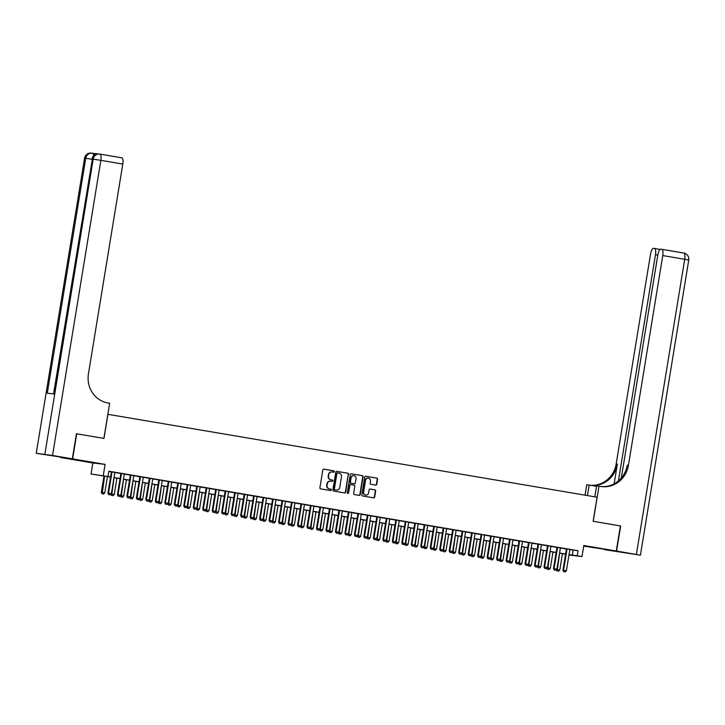<?xml version="1.0" encoding="UTF-8"?>
<svg xmlns="http://www.w3.org/2000/svg" width="725" height="725" viewBox="0 0 725 725"><rect width="100%" height="100%" fill="white"/><g stroke="black" fill="none" stroke-linecap="round" stroke-linejoin="round"><path stroke-width="1.09" d="M334.316 471.631A0.698 0.662 96.7 0 0 333.781 470.833L323.894 469.157A0.997 0.943 96.7 0 0 322.806 469.981L319.897 487.717A0.997 0.943 96.7 0 0 320.667 488.868L330.555 490.535A0.698 0.662 96.7 0 0 331.316 489.964A0.698 0.662 96.7 0 0 330.781 489.157L329.503 488.94A3.199 3.018 96.7 0 1 327.038 485.288L327.283 483.811A3.199 3.018 96.7 0 1 330.772 481.155L332.059 481.373A0.698 0.662 96.7 0 0 332.82 480.793A0.698 0.662 96.7 0 0 332.277 479.995L330.999 479.778A3.199 3.018 96.7 0 1 328.543 476.126L328.778 474.639A3.199 3.018 96.7 0 1 332.277 471.993L333.554 472.211A0.698 0.662 96.7 0 0 334.316 471.631M333.373 472.183A0.698 0.662 96.7 0 0 333.455 470.797L323.722 469.147M330.373 490.508A0.698 0.662 96.7 0 0 330.446 489.121L329.503 488.94M331.869 481.346A0.698 0.662 96.7 0 0 331.95 479.959L330.999 479.778M600.418 548.508L590.014 546.922L600.418 548.508M81.408 460.565L70.996 458.979L81.408 460.565M375.659 485.07A0.997 0.943 96.7 0 0 376.746 484.237L377.562 479.261A0.997 0.943 96.7 0 0 376.792 478.119L365.817 476.262A0.997 0.943 96.7 0 0 364.72 477.086L361.82 494.822A0.997 0.943 96.7 0 0 362.591 495.963L373.565 497.83A0.997 0.943 96.7 0 0 374.662 496.997L375.641 490.988A0.997 0.943 96.7 0 0 374.87 489.846L370.176 489.049A0.997 0.943 96.7 0 0 369.079 489.873L368.599 492.855A2.673 2.528 96.7 0 1 365.799 495.093A2.673 2.528 96.7 0 1 363.615 492.012L365.527 480.34A2.673 2.528 96.7 0 1 368.327 478.11A2.673 2.528 96.7 0 1 370.511 481.183L370.185 483.131A0.997 0.943 96.7 0 0 370.955 484.273L375.659 485.07M569.868 549.595L578.088 550.728L577.263 555.749L582.003 556.546L568.98 554.987M76.442 433.758L103.983 438.407L107.934 414.319L597.083 497.205L593.141 521.293L620.392 525.915L616.286 551.009L583.815 545.508L582.003 556.546M76.732 433.795L72.618 458.889L60.383 457.466L92.854 462.967L91.051 474.005L110.581 476.932M92.854 462.967L105.089 464.39L72.618 458.889M105.089 464.39L103.285 475.437M578.088 550.728L108.841 471.214L108.025 476.234M348.625 474.358A0.997 0.943 96.7 0 0 347.855 473.217L336.871 471.359A0.997 0.943 96.7 0 0 335.784 472.183L332.884 489.919A0.997 0.943 96.7 0 0 333.645 491.061L344.629 492.927A0.997 0.943 96.7 0 0 345.716 492.094L348.29 474.322A0.997 0.943 96.7 0 0 347.529 473.18L336.699 471.341M351.344 473.806L362.328 475.673A0.997 0.943 96.7 0 1 363.098 476.814L360.189 494.55A0.997 0.943 96.7 0 1 359.102 495.374L354.398 494.577A0.997 0.943 96.7 0 1 353.628 493.435L354.806 486.239A0.997 0.943 96.7 0 0 354.036 485.097L350.918 484.572A0.997 0.943 96.7 0 0 349.831 485.397L348.607 492.891A0.698 0.662 96.7 0 1 347.873 493.471A0.698 0.662 96.7 0 1 347.302 492.665L350.257 474.639A0.997 0.943 96.7 0 1 351.344 473.806L351.253 473.797M583.716 546.133L616.286 551.009M114.858 472.41L111.423 471.821M124.337 474.014L120.903 473.434M133.817 475.618L130.382 475.038M143.296 477.222L139.862 476.642M152.776 478.835L147.8 477.993L149.341 478.246L145.852 499.525L146.45 499.597L149.939 478.31M162.255 480.439L158.82 479.859M171.734 482.043L168.3 481.463M181.214 483.647L177.779 483.067M190.693 485.261L187.258 484.672M200.172 486.865L196.738 486.285M209.652 488.469L206.217 487.889M215.706 489.448L212.217 510.772L215.651 511.324L219.14 490.037L220.672 490.29L215.697 489.493M228.611 491.677L225.176 491.097M238.09 493.29L234.655 492.71M247.569 494.894L244.135 494.314M257.049 496.498L253.614 495.918M266.528 498.102L263.093 497.522M276.007 499.715L272.573 499.126M285.487 501.319L282.052 500.739M294.966 502.923L291.541 502.343M301.02 503.911L297.531 525.226L300.975 525.779L304.455 504.491L305.995 504.745L301.02 503.948M313.934 506.141L310.499 505.552M323.413 507.745L319.979 507.165M332.893 509.349L329.458 508.769M342.372 510.953L338.938 510.373M351.852 512.566L348.417 511.977M361.331 514.17L357.896 513.59M370.81 515.774L367.376 515.194M380.29 517.378L376.855 516.798M389.769 518.991L386.334 518.402M399.248 520.595L395.814 520.015M408.728 522.199L405.293 521.619M418.207 523.803L414.772 523.223M427.687 525.417L422.711 524.574L424.252 524.827L420.772 546.106L421.361 546.179L424.85 524.891M437.166 527.021L433.731 526.441M446.645 528.625L443.211 528.045M456.125 530.229L452.69 529.649M465.604 531.833L462.169 531.253M475.083 533.446L471.649 532.866M484.563 535.05L481.128 534.47M494.042 536.654L490.608 536.074M503.522 538.258L500.087 537.678M513.001 539.871L508.035 539.028L509.566 539.282L506.086 560.561L506.684 560.633L510.164 539.346M522.48 541.475L519.046 540.895M531.96 543.079L528.525 542.499M541.439 544.683L538.013 544.103M550.918 546.297L547.493 545.707M560.407 547.901L556.972 547.321M108.804 471.477L111.405 471.912M114.84 472.492L120.885 473.525M124.319 474.105L130.364 475.129M133.799 475.709L139.843 476.733M143.278 477.313L149.323 478.337M152.757 478.917L158.802 479.941M162.237 480.53L168.282 481.554M171.716 482.134L177.761 483.158M181.196 483.738L187.24 484.762M190.675 485.342L196.729 486.366M200.154 486.955L206.208 487.979M209.634 488.559L215.688 489.583M219.122 490.163L225.167 491.188M228.602 491.767L234.646 492.792M238.081 493.381L244.126 494.405M247.56 494.985L253.605 496.009M257.04 496.589L263.084 497.613M266.519 498.193L272.564 499.217M275.998 499.806L282.043 500.83M285.478 501.41L291.522 502.434M294.957 503.014L301.002 504.038M304.437 504.618L310.481 505.642M313.916 506.222L319.961 507.255M323.395 507.835L329.44 508.859M332.875 509.439L338.919 510.463M342.354 511.043L348.399 512.067M351.833 512.647L357.878 513.672M361.313 514.261L367.358 515.285M370.792 515.865L376.837 516.889M380.272 517.469L386.316 518.493M389.751 519.073L395.796 520.097M399.23 520.686L405.275 521.71M408.71 522.29L414.754 523.314M418.189 523.894L424.234 524.918M427.668 525.498L433.713 526.522M437.148 527.111L443.202 528.135M446.627 528.715L452.681 529.739M456.107 530.319L462.16 531.343M465.595 531.923L471.64 532.947M475.074 533.537L481.119 534.561M484.554 535.141L490.598 536.165M494.033 536.745L500.078 537.769M503.513 538.349L509.557 539.373M512.992 539.953L519.037 540.986M522.471 541.566L528.516 542.59M531.951 543.17L537.995 544.194M541.43 544.774L547.475 545.798M550.909 546.378L556.954 547.402M560.389 547.991L566.433 549.015M569.886 549.505L566.452 548.925M565.554 554.408L565.029 554.317L565.554 554.38M110.562 477.05L91.051 474.005M569.043 554.616L577.263 555.749M114.015 477.512L120.069 478.536M123.495 479.125L129.548 480.149M132.974 480.729L139.028 481.753M142.462 482.333L148.507 483.358M151.942 483.938L157.987 484.962M161.421 485.551L167.466 486.575M170.901 487.155L176.945 488.179M180.38 488.759L186.425 489.783M189.859 490.363L195.904 491.387M199.339 491.967L205.383 492.991M208.818 493.58L214.863 494.604M218.297 495.184L224.342 496.208M227.777 496.788L233.822 497.812M237.256 498.392L243.301 499.416M246.736 500.005L252.78 501.029M256.215 501.609L262.26 502.633M265.694 503.213L271.739 504.237M275.174 504.817L281.218 505.842M284.653 506.431L290.698 507.455M294.132 508.035L300.177 509.059M303.612 509.639L309.657 510.663M313.091 511.243L319.136 512.267M322.571 512.856L328.615 513.88M332.05 514.46L338.095 515.484M341.529 516.064L347.574 517.088M351.009 517.668L357.053 518.692M360.488 519.281L366.542 520.305M369.968 520.885L376.021 521.909M379.447 522.489L385.501 523.513M388.935 524.093L394.98 525.118M398.415 525.697L404.459 526.731M407.894 527.311L413.939 528.335M417.373 528.915L423.418 529.939M426.853 530.519L432.897 531.543M436.332 532.123L442.377 533.147M445.812 533.736L451.856 534.76M455.291 535.34L461.336 536.364M464.77 536.944L470.815 537.968M474.25 538.548L480.294 539.572M483.729 540.161L489.774 541.185M493.208 541.765L499.253 542.789M502.688 543.369L508.733 544.393M512.167 544.973L518.212 545.998M521.647 546.587L527.691 547.611M531.126 548.191L537.171 549.215M540.605 549.795L546.65 550.819M550.085 551.399L556.129 552.423M559.564 553.012L565.609 554.036M569.016 554.779L569.995 554.897L569.025 554.734M565.591 554.154L559.546 553.13M556.111 552.541L550.067 551.517M546.632 550.937L540.587 549.912M537.153 549.332L531.108 548.308M527.673 547.728L521.628 546.704M518.194 546.115L512.149 545.091M508.714 544.511L502.67 543.487M499.235 542.907L493.19 541.883M489.756 541.303L483.711 540.279M480.276 539.699L474.232 538.675M470.797 538.086L464.752 537.062M461.317 536.482L455.273 535.458M451.838 534.878L445.793 533.854M442.359 533.274L436.314 532.25M432.879 531.661L426.835 530.637M423.4 530.057L417.346 529.033M413.921 528.452L407.867 527.428M404.441 526.848L398.388 525.824M394.953 525.235L388.908 524.211M385.473 523.631L379.429 522.607M375.994 522.027L369.949 521.003M366.515 520.423L360.47 519.399M357.035 518.81L350.991 517.786M347.556 517.206L341.511 516.182M338.077 515.602L332.032 514.578M328.597 513.998L322.553 512.974M319.118 512.385L313.073 511.361M309.638 510.781L303.594 509.757M300.159 509.177L294.114 508.153M290.68 507.573L284.635 506.548M281.2 505.968L275.156 504.935M271.721 504.355L265.676 503.331M262.242 502.751L256.197 501.727M252.762 501.147L246.718 500.123M243.283 499.543L237.238 498.519M233.803 497.93L227.759 496.906M224.324 496.326L218.279 495.302M214.845 494.722L208.8 493.698M205.365 493.118L199.321 492.094M195.886 491.505L189.841 490.481M186.407 489.901L180.362 488.877M176.927 488.297L170.873 487.272M167.448 486.692L161.394 485.668M157.968 485.079L151.915 484.055M148.48 483.475L142.435 482.451M139.001 481.871L132.956 480.847M129.521 480.267L123.477 479.243M120.042 478.654L113.997 477.63M573.131 550.148L572.306 555.169M331.941 471.957A3.199 3.018 96.7 0 0 328.452 474.603L328.778 474.639M330.673 479.742A3.199 3.018 96.7 0 1 328.208 476.08L328.452 474.603M330.446 481.119A3.199 3.018 96.7 0 0 326.948 483.765L327.283 483.811M329.168 488.904A3.199 3.018 96.7 0 1 326.712 485.243L326.948 483.765M344.475 492.9A0.997 0.943 96.7 0 0 345.39 492.058L348.29 474.322M337.669 472.908A0.698 0.662 96.7 0 0 336.907 473.488L334.361 489.058A0.698 0.662 96.7 0 0 334.896 489.855L336.246 490.082A3.199 3.018 96.7 0 0 339.744 487.436L341.484 476.796A3.199 3.018 96.7 0 0 339.019 473.135L337.669 472.908M337.605 472.899L337.343 472.872A0.698 0.662 96.7 0 0 336.581 473.452L336.907 473.488M336.21 490.082A3.199 3.018 96.7 0 1 335.92 490.046L334.569 489.819A0.698 0.662 96.7 0 1 334.026 489.022L336.581 473.452M351.172 473.797L362.328 475.673M358.938 495.347A0.997 0.943 96.7 0 0 359.863 494.513L362.763 476.769A0.997 0.943 96.7 0 0 361.993 475.627M350.827 484.563L350.592 484.536A0.997 0.943 96.7 0 0 349.495 485.36L348.607 492.891M347.71 493.435A0.698 0.662 96.7 0 0 348.272 492.846M356.029 478.781A2.673 2.528 96.7 0 0 353.854 475.7A2.673 2.528 96.7 0 0 351.054 477.938L350.374 482.052A0.997 0.943 96.7 0 0 351.145 483.194L354.262 483.72A0.997 0.943 96.7 0 0 355.359 482.895L356.029 478.781M353.682 475.691A2.673 2.528 96.7 0 0 350.719 477.893L351.054 477.938M354.027 483.693A0.997 0.943 96.7 0 1 353.936 483.684L350.818 483.158A0.997 0.943 96.7 0 1 350.048 482.007L350.719 477.893M368.164 478.092A2.673 2.528 96.7 0 0 365.201 480.303L365.527 480.34M365.636 495.066A2.673 2.528 96.7 0 1 363.288 491.976L365.201 480.303M373.411 497.803A0.997 0.943 96.7 0 0 374.327 496.96L375.314 490.952A0.997 0.943 96.7 0 0 374.544 489.81L370.004 489.04M375.505 485.043A0.997 0.943 96.7 0 0 376.42 484.2L377.236 479.225A0.997 0.943 96.7 0 0 376.465 478.083L365.636 476.243M104.01 475.944L101.328 492.329L104.762 492.882L107.445 476.524M102.071 493.779L103.593 494.033L102.071 493.779L101.328 492.329M104.599 476.044L102.171 493.798M104.762 492.882L103.593 494.033M108.786 494.568L110.2 494.803L108.786 494.568L108.532 493.172L107.934 493.1L111.432 471.785M114.858 472.365L111.378 493.653L108.532 493.172L112.022 471.884M110.2 494.803L111.378 493.653M107.934 493.1L108.687 494.559M97.748 153.927L93.851 153.473A6.108 1.994 99.6 0 1 93.869 153.473A6.108 1.994 99.6 0 1 94.839 154.833M72.337 458.843L76.442 433.749L103.892 438.398L109.647 403.263L108.034 402.991A25.429 24.034 -83.3 0 1 88.441 373.873L122.797 164.067L100.857 160.352L52.526 455.481L72.337 458.843L36.25 453.306L84.58 158.168L36.25 453.306M52.526 455.481L36.585 453.324M91.984 159.246L85.74 158.286A6.108 5.764 -83.3 0 1 92.138 153.192L91.314 153.093A6.108 5.764 96.7 0 0 84.916 158.195L85.74 158.286L47.279 393.195L53.886 393.965L92.356 159.065L100.857 160.352A6.108 1.994 -80.4 0 0 99.887 154.099A6.108 1.994 -80.4 0 0 99.86 154.099A6.108 6.108 0 0 0 99.579 154.062A6.108 5.764 -83.3 0 1 99.86 154.099L121.836 157.823A6.108 1.994 99.6 0 1 122.797 164.067M99.923 154.108L121.8 157.814A6.108 1.994 99.6 0 1 121.836 157.823M620.392 525.924L593.231 521.311L598.986 486.176L600.599 486.448A25.429 24.034 96.7 0 0 601.759 486.611A25.429 24.034 96.7 0 0 628.412 465.368L662.768 255.562A6.108 1.994 -80.4 0 0 661.798 249.309A6.108 1.994 -80.4 0 0 661.771 249.309L660.792 249.192A6.108 1.994 -80.4 0 0 657.82 254.983L621.289 478.101M594.799 496.815L596.593 485.895L598.986 486.176M585.048 495.157L586.752 484.744L596.53 486.276M616.567 551.054L604.333 549.632L640.42 555.169L616.567 551.054L620.682 525.96M587.422 495.565L589.153 485.025M618.425 480.947L655.472 254.711A6.108 1.994 -80.4 0 0 654.512 248.458A6.108 1.994 -80.4 0 0 654.476 248.458L653.497 248.34A6.108 1.994 -80.4 0 0 650.533 254.131L616.178 463.937A25.429 24.034 96.7 0 1 590.73 485.297M591.228 485.378A25.429 24.034 96.7 0 0 617.365 464.082L614.12 483.874M601.17 486.538A25.429 24.034 96.7 0 0 627.216 465.223L628.412 465.368M111.061 493.961L114.242 494.486L116.924 478.128M111.55 495.392L113.073 495.646L111.55 495.392L110.898 494.124M114.079 477.648L111.65 495.402M114.242 494.486L113.073 495.646M120.54 495.574L123.721 496.09L126.404 479.733M121.03 496.997L122.552 497.25L121.03 496.997L120.377 495.728M123.558 479.252L121.129 497.006M123.721 496.09L122.552 497.25M130.02 497.178L133.201 497.703L135.883 481.346M130.509 498.601L132.032 498.854L130.509 498.601L129.857 497.332M133.038 480.856L130.609 498.61M133.201 497.703L132.032 498.854M139.499 498.782L142.68 499.308L145.363 482.95M139.988 500.205L141.511 500.458L139.988 500.205L139.336 498.936M142.517 482.469L140.088 500.223M142.68 499.308L141.511 500.458M118.266 496.172L119.679 496.417L118.266 496.172L118.012 494.776L117.414 494.704L120.912 473.389M124.347 473.969L120.858 495.257L118.012 494.776L121.501 473.488M119.679 496.417L120.858 495.257M117.414 494.704L118.166 496.163M127.745 497.776L129.168 498.021L127.745 497.776L127.491 496.38L126.893 496.317L130.391 474.993M133.826 475.573L130.337 496.861L127.491 496.38L130.98 475.093M129.168 498.021L130.337 496.861M126.893 496.317L127.645 497.767M137.224 499.389L138.647 499.625L137.224 499.389L136.971 497.984L136.373 497.921L139.871 476.597M143.305 477.186L139.816 498.474L136.971 497.984L140.46 476.697M138.647 499.625L139.816 498.474M136.373 497.921L137.125 499.371M148.127 501.229L146.604 500.984L148.127 501.229L149.296 500.078L152.785 478.79M146.704 500.993L146.45 499.597L149.296 500.078M145.852 499.525L146.604 500.984M148.978 500.386L152.159 500.912L154.842 484.554M149.468 501.818L150.99 502.072L149.468 501.818L148.815 500.549M151.996 484.073L149.567 501.827M152.159 500.912L150.99 502.072M156.183 502.597L157.606 502.842L156.183 502.597L155.929 501.202L155.34 501.129L158.829 479.814M162.264 480.394L158.775 501.682L155.929 501.202L159.418 479.914M157.606 502.842L158.775 501.682M155.34 501.129L156.083 502.588M158.458 501.999L161.639 502.516L164.321 486.158M158.947 503.422L160.47 503.676L158.947 503.422L158.295 502.153M161.476 485.677L159.047 503.431M161.639 502.516L160.47 503.676M165.663 504.201L167.085 504.446L165.663 504.201L165.409 502.806L164.82 502.742L168.309 481.418M171.743 481.998L168.254 503.286L165.409 502.806L168.898 481.518M167.085 504.446L168.254 503.286M164.82 502.742L165.563 504.192M167.937 503.603L171.118 504.12L173.801 487.771M168.427 505.026L169.949 505.28L168.427 505.026L167.774 503.757M170.955 487.282L168.526 505.035M171.118 504.12L169.949 505.28M175.142 505.814L176.565 506.05L175.142 505.814L174.888 504.41L174.299 504.346L177.788 483.022M181.223 483.611L177.734 504.899L174.888 504.41L178.377 483.122M176.565 506.05L177.734 504.899M174.299 504.346L175.042 505.796M177.417 505.207L180.597 505.733L183.28 489.375M177.906 506.63L179.428 506.884L177.906 506.63L177.253 505.361M180.434 488.895L178.006 506.648M180.597 505.733L179.428 506.884M184.621 507.418L186.044 507.654L184.621 507.418L184.368 506.023L183.778 505.95L187.267 484.635M190.702 485.215L187.213 506.503L184.368 506.023L187.857 484.735M186.044 507.654L187.213 506.503M183.778 505.95L184.522 507.4M186.896 506.811L190.077 507.337L192.759 490.979M187.385 508.243L188.908 508.488L187.385 508.243L186.742 506.974M189.914 490.499L187.485 508.252M190.077 507.337L188.908 508.488M194.101 509.022L195.523 509.267L194.101 509.022L193.847 507.627L193.258 507.554L196.747 486.239M200.182 486.819L196.692 508.107L193.847 507.627L197.336 486.339M195.523 509.267L196.692 508.107M193.258 507.554L194.001 509.013M196.375 508.424L199.556 508.941L202.239 492.583M196.865 509.847L198.387 510.101L196.865 509.847L196.221 508.578M199.393 492.103L196.964 509.856M199.556 508.941L198.387 510.101M203.58 510.627L205.003 510.871L203.58 510.627L203.326 509.231L202.737 509.158L206.226 487.843M209.661 488.423L206.172 509.711L203.326 509.231L206.815 487.943M205.003 510.871L206.172 509.711M202.737 509.158L203.48 510.618M205.855 510.028L209.045 510.545L211.718 494.187M206.344 511.451L207.867 511.705L206.344 511.451L205.701 510.183M208.873 493.707L206.444 511.46M209.045 510.545L207.867 511.705M213.059 512.231L214.482 512.475L213.059 512.231L212.806 510.835L216.295 489.547M214.482 512.475L215.651 511.324M212.217 510.772L212.96 512.222M215.334 511.632L218.524 512.158L221.198 495.8M215.823 513.055L217.346 513.309L215.823 513.055L215.18 511.787M218.352 495.32L215.923 513.073M218.524 512.158L217.346 513.309M222.539 513.844L223.962 514.079L222.539 513.844L222.285 512.448L221.696 512.376L225.185 491.061M228.62 491.641L225.131 512.928L222.285 512.448L225.774 491.16M223.962 514.079L225.131 512.928M221.696 512.376L222.439 513.826M224.813 513.237L228.003 513.762L230.677 497.404M225.303 514.668L226.825 514.913L225.303 514.668L224.659 513.4M227.831 496.924L225.403 514.678M228.003 513.762L226.825 514.913M232.018 515.448L233.441 515.692L232.018 515.448L231.773 514.052L231.175 513.98L234.664 492.665M238.099 493.245L234.61 514.533L231.773 514.052L235.253 492.764M233.441 515.692L234.61 514.533M231.175 513.98L231.918 515.439M234.293 514.85L237.483 515.366L240.156 499.008M234.782 516.272L236.305 516.526L234.782 516.272L234.139 515.004M237.311 498.528L234.882 516.282M237.483 515.366L236.305 516.526M241.498 517.052L242.92 517.297L241.498 517.052L241.253 515.656L240.655 515.584L244.144 494.269M247.578 494.849L244.089 516.137L241.253 515.656L244.733 494.368M242.92 517.297L244.089 516.137M240.655 515.584L241.398 517.043M243.772 516.454L246.962 516.97L249.636 500.612M244.262 517.877L245.784 518.13L244.262 517.877L243.618 516.608M246.79 500.132L244.361 517.886M246.962 516.97L245.784 518.13M250.977 518.656L252.4 518.901L250.977 518.656L250.732 517.26L250.134 517.197L253.623 495.873M257.058 496.462L253.569 517.75L250.732 517.26L254.212 495.972M252.4 518.901L253.569 517.75M250.134 517.197L250.877 518.647M253.252 518.058L256.442 518.583L259.115 502.226M253.741 519.481L255.263 519.734L253.741 519.481L253.097 518.212M256.269 501.736L253.841 519.499M256.442 518.583L255.263 519.734M260.456 520.269L261.879 520.505L260.456 520.269L260.212 518.873L259.613 518.801L263.103 497.486M266.537 498.066L263.048 519.354L260.212 518.873L263.692 497.586M261.879 520.505L263.048 519.354M259.613 518.801L260.357 520.251M262.731 519.662L265.921 520.188L268.594 503.83M263.229 521.094L264.743 521.338L263.229 521.094L262.577 519.825M265.758 503.349L263.32 521.103M265.921 520.188L264.743 521.338M269.936 521.873L271.358 522.109L269.936 521.873L269.691 520.478L269.093 520.405L272.582 499.09M276.017 499.67L272.528 520.958L269.691 520.478L273.171 499.19M271.358 522.109L272.528 520.958M269.093 520.405L269.836 521.864M272.21 521.275L275.4 521.792L278.074 505.434M272.709 522.698L274.222 522.952L272.709 522.698L272.056 521.429M275.237 504.953L272.799 522.707M275.4 521.792L274.222 522.952M279.415 523.477L280.838 523.722L279.415 523.477L279.17 522.082L278.572 522.009L282.061 500.694M285.496 501.274L282.016 522.562L279.17 522.082L282.65 500.794M280.838 523.722L282.016 522.562M278.572 522.009L279.315 523.468M281.69 522.879L284.88 523.396L287.553 507.038M282.188 524.302L283.702 524.556L282.188 524.302L281.536 523.033M284.717 506.558L282.288 524.311M284.88 523.396L283.702 524.556M288.894 525.081L290.317 525.326L288.894 525.081L288.65 523.686L288.052 523.622L291.541 502.298M294.975 502.878L291.495 524.166L288.65 523.686L292.13 502.398M290.317 525.326L291.495 524.166M288.052 523.622L288.795 525.072M291.169 524.483L294.359 525.009L297.032 508.651M291.667 525.906L293.181 526.16L291.667 525.906L291.015 524.637M294.196 508.162L291.767 525.924M294.359 525.009L293.181 526.16M298.374 526.694L299.797 526.93L298.374 526.694L298.129 525.299L301.609 504.011M299.797 526.93L300.975 525.779M297.531 525.226L298.274 526.676M300.657 526.087L303.838 526.613L306.512 510.255M301.147 527.51L302.669 527.764L301.147 527.51L300.494 526.25M303.675 509.775L301.247 527.528M303.838 526.613L302.669 527.764M307.853 528.298L309.276 528.534L307.853 528.298L307.608 526.903L307.01 526.83L310.499 505.515M313.934 506.095L310.454 527.383L307.608 526.903L311.088 505.615M309.276 528.534L310.454 527.383M307.01 526.83L307.753 528.289M310.137 527.691L313.318 528.217L316 511.859M310.626 529.123L312.149 529.377L310.626 529.123L309.974 527.854M313.155 511.379L310.726 529.132M313.318 528.217L312.149 529.377M317.333 529.903L318.755 530.147L317.333 529.903L317.088 528.507L316.49 528.434L319.979 507.119M323.413 507.699L319.933 528.987L317.088 528.507L320.577 507.219M318.755 530.147L319.933 528.987M316.49 528.434L317.233 529.893M319.616 529.304L322.797 529.821L325.48 513.463M320.106 530.727L321.628 530.981L320.106 530.727L319.453 529.458M322.634 512.983L320.205 530.736M322.797 529.821L321.628 530.981M326.812 531.507L328.235 531.751L326.812 531.507L326.567 530.111L325.969 530.048L329.458 508.723M332.893 509.303L329.413 530.591L326.567 530.111L330.056 508.823M328.235 531.751L329.413 530.591M325.969 530.048L326.712 531.498M329.096 530.908L332.277 531.434L334.959 515.076M329.585 532.331L331.108 532.585L329.585 532.331L328.933 531.062M332.113 514.587L329.685 532.34M332.277 531.434L331.108 532.585M336.291 533.12L337.714 533.355L336.291 533.12L336.047 531.715L335.448 531.652L338.938 510.327M342.372 510.917L338.892 532.204L336.047 531.715L339.536 510.436M337.714 533.355L338.892 532.204M335.448 531.652L336.192 533.102M338.575 532.513L341.756 533.038L344.438 516.68M339.064 533.935L340.587 534.189L339.064 533.935L338.412 532.676M341.593 516.2L339.164 533.953M341.756 533.038L340.587 534.189M348.054 534.117L351.235 534.642L353.918 518.284M348.544 535.548L350.066 535.802L348.544 535.548L347.891 534.28M351.072 517.804L348.643 535.558M351.235 534.642L350.066 535.802M357.534 535.73L360.715 536.246L363.397 519.888M358.023 537.153L359.546 537.406L358.023 537.153L357.371 535.884M360.552 519.408L358.123 537.162M360.715 536.246L359.546 537.406M345.771 534.724L347.193 534.959L345.771 534.724L345.526 533.328L344.928 533.256L348.426 511.941M351.852 512.521L348.372 533.808L345.526 533.328L349.015 512.04M347.193 534.959L348.372 533.808M344.928 533.256L345.68 534.715M355.259 536.328L356.673 536.572L355.259 536.328L355.005 534.932L354.407 534.86L357.905 513.545M361.331 514.125L357.851 535.412L355.005 534.932L358.494 513.644M356.673 536.572L357.851 535.412M354.407 534.86L355.159 536.319M364.738 537.932L366.152 538.177L364.738 537.932L364.485 536.536L363.887 536.473L367.385 515.149M370.819 515.729L367.33 537.017L364.485 536.536L367.974 515.248M366.152 538.177L367.33 537.017M363.887 536.473L364.639 537.923M367.013 537.334L370.194 537.85L372.877 521.502M367.502 538.757L369.025 539.01L367.502 538.757L366.85 537.488M370.031 521.012L367.602 538.766M370.194 537.85L369.025 539.01M374.218 539.545L375.632 539.781L374.218 539.545L373.964 538.14L373.366 538.077L376.864 516.753M380.299 517.342L376.81 538.63L373.964 538.14L377.453 516.853M375.632 539.781L376.81 538.63M373.366 538.077L374.118 539.527M376.493 538.938L379.673 539.463L382.356 523.106M376.982 540.361L378.504 540.614L376.982 540.361L376.329 539.092M379.51 522.625L377.082 540.379M379.673 539.463L378.504 540.614M383.697 541.149L385.12 541.385L383.697 541.149L383.443 539.753L382.845 539.681L386.343 518.366M389.778 518.946L386.289 540.234L383.443 539.753L386.933 518.466M385.12 541.385L386.289 540.234M382.845 539.681L383.597 541.14M385.972 540.542L389.153 541.067L391.835 524.71M386.461 541.974L387.984 542.218L386.461 541.974L385.809 540.705M388.99 524.229L386.561 541.983M389.153 541.067L387.984 542.218M393.177 542.753L394.599 542.998L393.177 542.753L392.923 541.357L392.325 541.285L395.823 519.97M399.257 520.55L395.768 541.838L392.923 541.357L396.412 520.07M394.599 542.998L395.768 541.838M392.325 541.285L393.077 542.744M395.451 542.155L398.632 542.672L401.315 526.314M395.941 543.578L397.463 543.832L395.941 543.578L395.288 542.309M398.469 525.833L396.04 543.587M398.632 542.672L397.463 543.832M402.656 544.357L404.079 544.602L402.656 544.357L402.402 542.962L401.813 542.889L405.302 521.574M408.737 522.154L405.248 543.442L402.402 542.962L405.891 521.674M404.079 544.602L405.248 543.442M401.813 542.889L402.556 544.348M404.931 543.759L408.112 544.276L410.794 527.918M405.42 545.182L406.942 545.436L405.42 545.182L404.767 543.913M407.948 527.438L405.52 545.191M408.112 544.276L406.942 545.436M412.135 545.961L413.558 546.206L412.135 545.961L411.882 544.566L411.292 544.502L414.782 523.178M418.216 523.767L414.727 545.055L411.882 544.566L415.371 523.278M413.558 546.206L414.727 545.055M411.292 544.502L412.036 545.952M414.41 545.363L417.591 545.889L420.273 529.531M414.899 546.786L416.422 547.04L414.899 546.786L414.247 545.517M417.428 529.051L414.999 546.804M417.591 545.889L416.422 547.04M423.038 547.81L421.515 547.556L423.038 547.81L424.207 546.659L427.696 525.371M421.615 547.574L421.361 546.179L424.207 546.659M420.772 546.106L421.515 547.556M423.889 546.967L427.07 547.493L429.753 531.135M424.379 548.399L425.901 548.644L424.379 548.399L423.726 547.13M426.907 530.655L424.478 548.408M427.07 547.493L425.901 548.644M431.094 549.178L432.517 549.423L431.094 549.178L430.84 547.783L430.251 547.71L433.74 526.395M437.175 526.975L433.686 548.263L430.84 547.783L434.329 526.495M432.517 549.423L433.686 548.263M430.251 547.71L430.994 549.169M433.369 548.58L436.55 549.097L439.232 532.739M433.858 550.003L435.381 550.257L433.858 550.003L433.215 548.734M436.387 532.259L433.958 550.012M436.55 549.097L435.381 550.257M440.573 550.783L441.996 551.027L440.573 550.783L440.32 549.387L439.731 549.314L443.22 527.999M446.654 528.579L443.165 549.867L440.32 549.387L443.809 528.099M441.996 551.027L443.165 549.867M439.731 549.314L440.474 550.773M442.848 550.184L446.029 550.701L448.712 534.343M443.337 551.607L444.86 551.861L443.337 551.607L442.694 550.338M445.866 533.863L443.437 551.616M446.029 550.701L444.86 551.861M450.053 552.387L451.476 552.631L450.053 552.387L449.799 550.991L449.21 550.928L452.699 529.603M456.134 530.192L452.645 551.48L449.799 550.991L453.288 529.703M451.476 552.631L452.645 551.48M449.21 550.928L449.953 552.377M452.327 551.788L455.517 552.314L458.191 535.956M452.817 553.211L454.339 553.465L452.817 553.211L452.173 551.942M455.345 535.467L452.917 553.229M455.517 552.314L454.339 553.465M459.532 554L460.955 554.235L459.532 554L459.278 552.604L458.689 552.532L462.178 531.217M465.613 531.797L462.124 553.084L459.278 552.604L462.767 531.316M460.955 554.235L462.124 553.084M458.689 552.532L459.433 553.982M461.807 553.393L464.997 553.918L467.67 537.56M462.296 554.824L463.819 555.069L462.296 554.824L461.653 553.556M464.825 537.08L462.396 554.833M464.997 553.918L463.819 555.069M469.012 555.604L470.434 555.848L469.012 555.604L468.758 554.208L468.169 554.136L471.658 532.821M475.093 533.401L471.603 554.688L468.758 554.208L472.247 532.92M470.434 555.848L471.603 554.688M468.169 554.136L468.912 555.595M471.286 555.006L474.476 555.522L477.15 539.164M471.776 556.428L473.298 556.682L471.776 556.428L471.132 555.16M474.304 538.684L471.875 556.438M474.476 555.522L473.298 556.682M478.491 557.208L479.914 557.452L478.491 557.208L478.246 555.812L477.648 555.74L481.137 534.425M484.572 535.005L481.083 556.293L478.246 555.812L481.726 534.524M479.914 557.452L481.083 556.293M477.648 555.74L478.391 557.199M480.766 556.61L483.956 557.126L486.629 540.768M481.255 558.033L482.778 558.286L481.255 558.033L480.612 556.764M483.783 540.288L481.355 558.042M483.956 557.126L482.778 558.286M487.97 558.812L489.393 559.057L487.97 558.812L487.726 557.416L487.127 557.353L490.617 536.029M494.051 536.609L490.562 557.897L487.726 557.416L491.206 536.128M489.393 559.057L490.562 557.897M487.127 557.353L487.871 558.803M490.245 558.214L493.435 558.739L496.108 542.382M490.734 559.637L492.257 559.89L490.734 559.637L490.091 558.368M493.263 541.892L490.834 559.655M493.435 558.739L492.257 559.89M497.45 560.425L498.873 560.661L497.45 560.425L497.205 559.029L496.607 558.957L500.096 537.642M503.531 538.222L500.042 559.51L497.205 559.029L500.685 537.742M498.873 560.661L500.042 559.51M496.607 558.957L497.35 560.407M499.724 559.818L502.914 560.343L505.588 543.986M500.214 561.241L501.736 561.494L500.214 561.241L499.57 559.981M502.742 543.505L500.313 561.259M502.914 560.343L501.736 561.494M508.352 562.265L506.829 562.02L508.352 562.265L509.521 561.114L513.01 539.826M506.929 562.029L506.684 560.633L509.521 561.114M506.086 560.561L506.829 562.02M509.204 561.431L512.394 561.947L515.067 545.59M509.702 562.854L511.216 563.107L509.702 562.854L509.05 561.585M512.231 545.109L509.793 562.863M512.394 561.947L511.216 563.107M516.408 563.633L517.831 563.878L516.408 563.633L516.164 562.237L515.566 562.165L519.055 540.85M522.489 541.43L519 562.718L516.164 562.237L519.644 540.95M517.831 563.878L519 562.718M515.566 562.165L516.309 563.624M518.683 563.035L521.873 563.552L524.547 547.194M519.182 564.458L520.695 564.712L519.182 564.458L518.529 563.189M521.71 546.713L519.272 564.467M521.873 563.552L520.695 564.712M525.888 565.237L527.311 565.482L525.888 565.237L525.643 563.842L525.045 563.778L528.534 542.454M531.969 543.034L528.489 564.322L525.643 563.842L529.123 542.554M527.311 565.482L528.489 564.322M525.045 563.778L525.788 565.228M528.162 564.639L531.353 565.165L534.026 548.807M528.661 566.062L530.174 566.316L528.661 566.062L528.008 564.793M531.189 548.317L528.761 566.071M531.353 565.165L530.174 566.316M535.367 566.85L536.79 567.086L535.367 566.85L535.123 565.446L534.524 565.382L538.013 544.058M541.448 544.647L537.968 565.935L535.123 565.446L538.603 544.167M536.79 567.086L537.968 565.935M534.524 565.382L535.268 566.832M537.642 566.243L540.832 566.769L543.505 550.411M538.14 567.666L539.654 567.92L538.14 567.666L537.488 566.406M540.669 549.931L538.24 567.684M540.832 566.769L539.654 567.92M544.847 568.454L546.269 568.69L544.847 568.454L544.602 567.059L544.004 566.986L547.493 545.671M550.928 546.251L547.447 567.539L544.602 567.059L548.082 545.771M546.269 568.69L547.447 567.539M544.004 566.986L544.747 568.445M547.13 567.847L550.311 568.373L552.985 552.015M547.62 569.279L549.142 569.533L547.62 569.279L546.967 568.01M550.148 551.535L547.719 569.288M550.311 568.373L549.142 569.533M554.326 570.058L555.749 570.303L554.326 570.058L554.081 568.663L553.483 568.59L556.972 547.275M560.407 547.855L556.927 569.143L554.081 568.663L557.561 547.375M555.749 570.303L556.927 569.143M553.483 568.59L554.226 570.049M556.61 569.46L559.791 569.977L562.473 553.619M557.099 570.883L558.622 571.137L557.099 570.883L556.447 569.614M559.627 553.139L557.199 570.892M559.791 569.977L558.622 571.137M563.805 571.662L565.228 571.907L563.805 571.662L563.561 570.267L562.963 570.203L566.452 548.879M569.886 549.459L566.406 570.747L563.561 570.267L567.05 548.979M565.228 571.907L566.406 570.747M562.963 570.203L563.706 571.653M44.85 454.294L93.181 159.156A6.108 5.764 -83.3 0 1 99.579 154.062L98.754 153.963A6.108 5.764 96.7 0 0 92.356 159.065L53.559 393.92M92.483 153.238L93.842 153.473M93.607 155.83A6.108 1.994 -80.4 0 0 92.447 153.238A6.108 1.994 -80.4 0 0 92.419 153.229A6.108 6.108 0 0 0 92.138 153.192A6.108 5.764 -83.3 0 1 92.419 153.229L93.869 153.473M617.365 464.082L616.178 463.937M654.539 248.467L660.131 249.418L654.512 248.458M661.834 249.318L683.711 253.025A6.108 1.994 99.6 0 1 683.748 253.034A6.108 1.994 99.6 0 1 684.708 259.278L662.768 255.562M636.378 554.417L684.708 259.278L688.75 260.039A6.108 6.108 0 0 0 683.748 253.034L661.798 249.309M657.802 255.109L655.472 254.711M91.314 153.093A6.108 6.108 0 0 0 84.58 158.168M98.754 153.963A6.108 6.108 0 0 0 92.021 159.038M640.42 555.169L688.75 260.039"/></g></svg>
